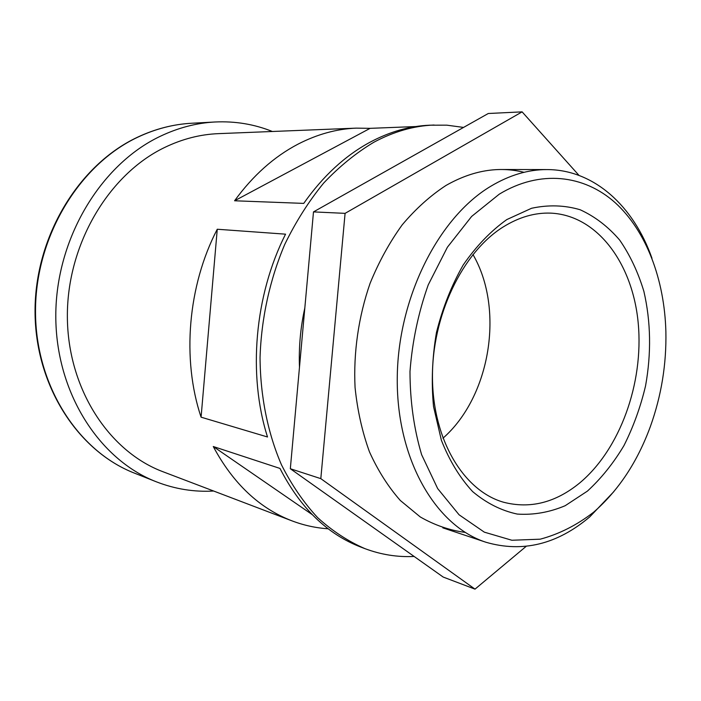 <?xml version="1.0" encoding="UTF-8"?>
<svg xmlns="http://www.w3.org/2000/svg" width="701" height="701" viewBox="0 0 701 701"><rect width="100%" height="100%" fill="white"/><g stroke="black" fill="none" stroke-linecap="round" stroke-linejoin="round"><path stroke-width="1.05" d="M465.192 532.401C449.639 530.324 434.673 525.18 420.285 516.961L400.332 500.496C388.205 486.783 377.909 470.555 369.445 451.812C362.224 431.86 357.431 410.435 355.065 387.522C353.339 352.594 358.526 316.607 370.093 283.318C378.882 261.78 389.598 242.274 402.251 224.793C415.772 208.784 430.361 195.667 446.002 185.45C472.535 170.369 498.542 165.988 524.024 172.315M579 175.399L522.114 111.862L345.085 213.358L320.813 478.643L475.006 589.138L526.118 546.394M522.114 111.862L488.282 113.501L313.487 211.895L290.328 468.732L443.207 577.063L475.006 589.138M320.813 478.643L290.328 468.732M345.085 213.358L313.487 211.895M587.438 491.103L565.181 505.71C549.435 512.361 533.47 515.147 517.285 514.078C501.32 510.652 486.441 503.16 472.64 491.594C459.847 477.775 449.42 460.653 441.367 440.219L433.525 406.501C431.203 382.203 432.184 357.554 436.451 332.546C442.585 308.037 451.505 285.517 463.203 264.978C476.198 246.191 490.726 231.058 506.788 219.588L531.577 208.267C548.392 204.648 564.577 205.148 580.148 209.748C594.991 216.548 608.17 226.66 619.684 240.084C630.015 255.076 638.076 272.181 643.886 291.388C650.861 321.759 651.413 353.26 645.551 385.892C640.548 407.018 633.345 426.918 623.951 445.599C613.428 463.23 601.256 478.397 587.438 491.103M503.099 227.019C462.292 252.518 431.737 316.107 432.473 378.295C433.052 440.535 464.018 491.015 503.528 502.223C530.131 509.084 555.49 502.696 579.604 483.042C620.043 449.411 643.72 383.263 638.252 323.529C632.889 263.865 597.559 215.242 550.758 213.13C534.784 212.534 518.898 217.17 503.099 227.019M593.686 512.159C618.501 490.49 637.402 461.941 650.379 426.515C661.367 395.837 666.537 364.213 665.88 331.634C664.495 279.638 646.375 231.041 615.198 202.712C583.968 174.742 540.015 169.432 499.243 194.186L471.615 216.451L447.396 247.225L428.232 284.878C418.357 312.716 412.276 341.58 409.989 371.477C410.05 401.095 413.932 428.837 421.634 454.721L437.687 488.606L459.076 514.788L484.33 532.155L511.879 540.252L540.199 539.183C558.995 534.18 576.827 525.172 593.686 512.159M613.848 491.629L589.725 516.909C557.164 544.388 522.596 552.844 486.012 542.276C436.022 526.188 396.88 460.154 397.248 379.329C397.414 298.582 438.239 217.485 490.902 186.186C509.531 175.084 528.195 169.546 546.903 169.581C594.097 169.537 633.765 206.287 651.974 258.275M272.365 131.49C254.244 124.2 235.124 121.036 214.988 121.992C196.42 122.982 178.142 127.775 160.161 136.344C100.716 164.542 55.861 238.638 55.8 315.52C55.581 392.437 99.174 459.637 156.218 481.762C174.996 489.079 194.133 492.163 213.63 491.024M463.554 127.424L446.879 125.172L429.906 125.19C409.77 125.97 389.738 131.683 369.821 142.321C344.945 155.832 322.916 176.188 303.743 203.395L234.581 200.775C252.877 175.592 274.03 156.709 298.039 144.134C317.264 134.241 336.682 128.905 356.274 128.134L218.397 133.646C200.136 134.373 182.19 139 164.551 147.517C108.655 174.418 66.919 244.474 67.366 316.677C67.664 388.915 109.146 451.689 163.149 471.799L292.107 520.904C259.37 508.348 233.091 483.55 213.27 446.519L279.979 468.434C300.317 508.006 327.314 534.241 360.971 547.13L364.879 548.62C381.011 554.666 397.423 557.277 414.116 556.454M356.274 128.134L370.11 128.344L415.816 126.548M434.085 125.023C413.923 125.803 393.857 131.543 373.905 142.215C356.134 152.844 339.38 166.461 323.66 183.075C308.79 201.248 295.822 221.682 284.772 244.369C269.806 279.629 261.298 318.508 260.045 357.51C260.316 396.31 267.791 433.148 281.522 464.929C291.721 485.083 303.761 502.661 317.641 517.645C332.353 530.981 348.099 541.303 364.879 548.62M304.821 307.967C300.475 327.674 298.696 347.442 299.476 367.263M328.208 528.791C315.958 527.993 303.919 525.364 292.107 520.904M201.082 417.174C181.682 359.289 187.807 285.798 217.257 229.245L285.561 234.169C254.568 295.314 247.707 374.851 267.51 436.986L201.082 417.174L217.257 229.245M442.936 438.23C490.42 396.643 504.738 309.045 472.947 254.507M234.581 200.775L370.11 128.344M312.111 514.534L213.27 446.519M134.452 473.131C77.872 451.129 34.989 385.55 35.05 311.069C34.954 236.623 78.67 164.875 137.308 137.317C155.07 128.931 173.173 124.243 191.618 123.253C173.322 124.235 155.35 128.896 137.676 137.238C79.274 164.665 35.436 236.552 35.506 311.183C35.418 385.848 78.275 451.313 134.452 473.131L156.218 481.762M191.618 123.253L214.988 121.992M501.346 169.511L546.903 169.581M442.804 527.844L486.012 542.276"/></g></svg>
